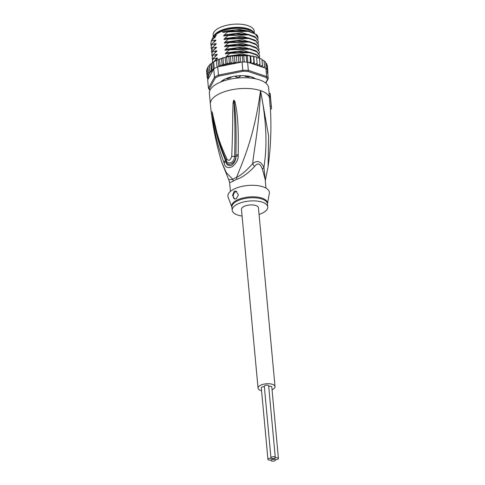 <?xml version="1.0" encoding="UTF-8"?>
<svg xmlns="http://www.w3.org/2000/svg" width="485" height="485" viewBox="0 0 485 485"><rect width="100%" height="100%" fill="white"/><g stroke="black" fill="none" stroke-linecap="round" stroke-linejoin="round"><path stroke-width="0.73" d="M274.686 458.131A2.183 0.928 174.7 0 0 275.286 457.403A2.183 0.928 174.7 0 0 273.886 456.676A2.183 0.928 174.7 0 0 271.545 457.076A2.183 0.928 174.7 0 0 270.939 457.804A2.183 0.928 174.7 0 0 271.606 458.386A2.183 0.928 174.7 0 0 274.686 458.131A2.183 0.928 174.7 0 0 274.08 458.852A2.183 0.928 174.7 0 0 274.746 459.44A2.183 0.928 174.7 0 0 277.82 459.18A2.183 0.928 174.7 0 0 278.426 458.452A2.183 0.928 174.7 0 0 277.026 457.725A2.183 0.928 174.7 0 0 274.686 458.131M270.939 457.804L264.307 386.284A2.183 0.928 -5.3 0 1 264.913 385.563A2.183 0.928 -5.3 0 1 267.253 385.157A2.183 0.928 -5.3 0 1 268.654 385.884L275.286 457.403M271.606 458.386A2.183 0.928 174.7 0 0 268.532 458.646A2.183 0.928 174.7 0 0 267.932 459.374A2.183 0.928 174.7 0 0 269.333 460.101A2.183 0.928 174.7 0 0 271.673 459.701A2.183 0.928 174.7 0 0 272.273 458.974A2.183 0.928 174.7 0 0 271.606 458.386M267.932 459.374L261.294 387.861A2.183 0.928 -5.3 0 1 261.9 387.133A2.183 0.928 -5.3 0 1 264.349 386.739M268.696 386.363A2.183 0.928 -5.3 0 1 271.788 386.933L278.426 458.452M274.807 460.75A2.183 0.928 174.7 0 0 275.413 460.022A2.183 0.928 174.7 0 0 274.746 459.44A2.183 0.928 174.7 0 0 271.673 459.701A2.183 0.928 174.7 0 0 271.066 460.429A2.183 0.928 174.7 0 0 272.467 461.156A2.183 0.928 174.7 0 0 274.807 460.75M258.05 388.182L241.463 209.393A8.53 3.625 -5.3 0 1 243.822 206.549A8.53 3.625 -5.3 0 1 252.97 204.973A8.53 3.625 -5.3 0 1 258.45 207.816L275.037 386.612A8.53 3.625 174.7 0 0 269.557 383.768A8.53 3.625 174.7 0 0 260.409 385.345A8.53 3.625 174.7 0 0 258.05 388.182A8.53 3.625 174.7 0 0 261.56 390.722M272.049 389.752A8.53 3.625 174.7 0 0 272.679 389.449A8.53 3.625 174.7 0 0 275.037 386.612M213.315 36.945L213.127 34.938A20.631 8.766 -5.3 0 1 217.65 28.73A20.631 8.766 -5.3 0 1 218.838 28.063A20.631 8.766 -5.3 0 1 240.96 24.25A20.631 8.766 -5.3 0 1 254.213 31.125L254.389 33.016M254.043 32.828A20.631 8.766 174.7 0 0 239.523 27.354A20.631 8.766 174.7 0 0 219.135 31.282A20.631 8.766 174.7 0 0 217.947 31.949A20.631 8.766 174.7 0 0 213.533 36.83M240.026 28.136A18.945 8.051 174.7 0 0 226.519 29.391M238.759 77.412L237.48 77.521A17.454 7.42 174.7 0 1 238.759 77.412L240.372 75.981M237.48 77.521L235.661 76.757L235.613 76.254M240.402 76.357L240.087 76.187M265.289 180.608L268.072 166.761L268.629 136.049L260.536 90.616C254.182 136.952 243.367 159.983 236.541 177.401A7.936 4.153 -112.1 0 1 236.868 179.292A17.854 7.59 174.7 0 0 235.061 180.111A17.854 7.59 174.7 0 0 234.885 180.202A17.854 7.59 174.7 0 0 233.188 181.214L229.617 182.621L230.43 191.411M265.283 180.511L263.931 167.44C266.229 151.872 268.09 129.234 260.536 90.616A29.755 12.646 174.7 0 0 218.608 94.169A29.755 12.646 -5.3 0 0 210.375 104.075C212.224 123.887 216.001 143.263 221.712 162.196L226.331 172.654L232.806 179.347A7.936 5.699 -124.3 0 1 233.188 181.214M269.181 93.738L268.635 87.852A29.755 12.646 174.7 0 0 249.526 77.939A29.755 12.646 174.7 0 0 217.613 83.438A29.755 12.646 -5.3 0 0 209.381 93.35L210.375 104.075M268.023 167.119L268.072 166.767C270.8 147.234 271.551 127.543 270.339 107.694A29.615 12.586 174.7 0 0 270.133 106.518L269.442 97.564A29.755 12.646 174.7 0 0 268.975 96.418L269.981 96.333A30.749 13.065 -5.3 0 1 270.43 97.479L271.26 106.421A30.749 13.065 -5.3 0 1 271.448 107.427A30.749 13.065 -5.3 0 1 271.382 108.949L270.418 109.028M270.133 106.518L271.26 106.421M269.442 97.564L270.43 97.479M269.981 96.333L270.139 93.369L269.157 93.453L268.975 96.418A29.755 12.646 -5.3 0 0 260.536 90.616C259.087 126.233 254.292 147.87 252.643 163.663C246.471 170.593 241.106 175.17 236.541 177.401A18.115 7.699 -5.3 0 0 234.71 178.231A18.115 7.699 -5.3 0 0 232.806 179.347L228.744 179.674L221.694 162.135M271.448 107.427L270.139 93.369M223.803 162.22C215.037 138.086 214.788 129.343 213.4 123.026L212.109 111.702L214.631 122.954C216.474 129.162 216.656 137.152 226.962 158.965C228.629 161.359 230.217 160.529 231.733 156.479C232.861 127.804 232.636 120.438 232.739 113.411L233.079 103.293C233.327 101.092 233.643 100.08 234.037 100.256L235.037 101.85L236.571 109.774C237.201 116.37 238.753 123.778 238.208 154.697L238.183 155.927C238.28 159.789 236.262 163.384 232.121 166.725C227.792 168.598 225.155 167.434 224.197 163.227L223.803 162.22A3.965 1.916 -20.5 0 1 225.513 160.535C215.892 136.915 215.589 128.422 213.97 122.323L212.139 111.841L215.722 129.107C218.141 139.601 221.566 149.774 225.998 159.632L226.465 160.656C227.029 164.379 234.012 163.972 234.649 156.382C235.304 127.779 234.704 120.341 234.491 113.344L234.019 100.419L235.11 110.162C235.461 116.794 236.51 124.245 235.922 155.103L235.922 156.328C236.201 159.347 234.837 162.293 231.824 165.161C228.52 166.3 226.55 165.1 225.907 161.553L225.513 160.535L225.968 161.511C227.847 167.519 235.952 163.063 235.886 156.334L235.922 155.103A3.965 0.825 179.8 0 1 238.208 154.697M224.197 163.227A3.965 1.91 -20.8 0 1 225.907 161.553L226.465 160.656A3.965 1.891 155 0 1 226.962 158.965M212.175 113.769A3.965 1 -5.3 0 1 212.394 113.563L212.139 111.883A3.965 2.013 6.5 0 1 212.097 111.774M212.109 111.702A3.965 3.122 16 0 0 212.139 111.841L212.66 114.436A3.965 2.219 168.6 0 1 212.751 113.884M231.733 156.479A3.965 0.552 -0.1 0 1 234.649 156.382L235.922 156.328A3.965 0.8 179.7 0 1 238.183 155.927M233.079 103.293A3.965 1.364 4.5 0 1 234.012 103.305L234.019 100.419A3.965 0.994 90 0 1 234.037 100.256M234.134 100.274A3.965 1.443 112.5 0 0 234.043 100.45L234.334 102.123A3.965 1.631 163.3 0 1 235.037 101.85M265.986 188.113L265.168 179.323L262.385 169.144A7.936 2.498 -25.4 0 1 263.931 167.44C260.93 161.208 257.165 159.947 252.643 163.663A7.936 4.789 -130.5 0 0 254.57 166.525C248.059 173.327 242.154 177.583 236.868 179.292M262.385 169.144C260.19 163.312 257.583 162.439 254.57 166.525M242.082 216.031A17.854 7.59 174.7 0 1 237.638 215.031A17.854 7.59 -5.3 0 1 232.182 210.254L231.891 207.119A17.854 7.59 -5.3 0 1 242.251 199.111A17.854 7.59 -5.3 0 1 261.803 198.977A17.854 7.59 -5.3 0 1 261.985 199.038A17.854 7.59 -5.3 0 1 267.441 203.821L269.32 193.424A20.831 8.851 174.7 0 0 262.997 186.798A20.831 8.851 -5.3 0 0 239.014 187.155A20.831 8.851 -5.3 0 0 228.132 197.243L231.891 207.125A17.969 7.639 -5.3 0 1 241.203 198.462A17.969 7.639 -5.3 0 1 261.803 198.068A17.969 7.639 -5.3 0 1 261.985 198.129A17.969 7.639 -5.3 0 1 267.441 203.821L267.441 203.845M236.268 198.826L234.649 199.002L232.564 195.37L234.176 191.193L235.977 191.078L238.42 194.928L236.268 198.826M232.182 210.254A17.854 7.59 -5.3 0 1 242.658 202.215A17.854 7.59 -5.3 0 1 262.276 202.172A17.854 7.59 174.7 0 1 267.732 206.956L267.441 203.821M259.069 214.455A17.854 7.59 174.7 0 0 267.732 206.956M236.674 191.423A3.965 2.589 -71.5 0 0 235.674 191.696A3.965 2.589 -71.5 0 0 233.297 195.552A3.965 2.589 -71.5 0 0 234.704 199.02M223.476 80.971A17.854 7.59 174.7 0 1 223.597 80.88A0.794 0.34 174.7 0 0 223.731 80.674A0.794 0.34 174.7 0 0 223.409 80.437L223.155 80.164A19.242 8.178 -5.3 0 1 224.561 79.352A19.242 8.178 -5.3 0 1 226.143 78.606L226.834 78.649A0.794 0.34 -5.3 0 0 227.92 78.631A17.854 7.59 174.7 0 1 230.52 77.758A0.794 0.34 174.7 0 0 230.957 77.406A0.794 0.34 174.7 0 0 230.89 77.291L231.018 76.969A19.242 8.178 -5.3 0 1 231.03 76.969M253.528 32.574A21.128 8.979 174.7 0 0 252.267 31.58A21.128 8.979 174.7 0 0 248.66 29.894A21.128 8.979 174.7 0 0 222.391 30.894L222.506 32.149L225.44 30.973L224.088 31.319M252.267 31.58L251.703 31.21A20.534 8.724 -5.3 0 0 248.199 29.573A20.534 8.724 -5.3 0 0 215.607 34.556L215.122 35.023A21.128 8.979 174.7 0 1 216.11 34.174L216.225 35.423L213.103 37.054L214.849 36.563C215.74 36.381 215.764 36.678 214.928 37.454L211.405 40.588L210.787 44.086L211.405 40.588M215.122 35.023A21.128 8.979 174.7 0 0 213.746 36.721M211.569 40.431L213.103 37.054M209.393 65.566L209.878 72.811L208.495 72.78L207.962 67.057L209.896 64.572L212.666 62.419L218.153 59.552L225.125 57.46L225.786 64.608L223.494 64.008L222.961 58.291M211.066 63.565L215.328 60.867L218.153 59.552L219.553 59.431L220.639 58.6M239.754 62.456L238.881 61.389L238.183 62.492L237.256 62.959L242.051 62.001L242.815 70.222L218.456 75.096L217.692 66.875A30.549 12.986 -5.3 0 0 217.044 67.166A30.549 12.986 174.7 0 0 215.619 67.87A30.549 12.986 174.7 0 0 214.285 68.609L213.691 62.171M212.666 62.419L213.309 69.3L213.739 68.937A30.549 12.986 -5.3 0 1 214.285 68.609M213.739 68.937L214.503 77.157L215.291 77.976L209.32 88.822A29.755 12.646 174.7 0 0 210.066 90.04M265.598 82.965L267.508 79.504A29.755 12.646 174.7 0 0 266.053 77.473L247.999 71.428A29.755 12.646 174.7 0 0 242.93 71.277L218.905 76.084L218.456 75.096A30.549 12.986 174.7 0 0 216.383 76.096A30.549 12.986 174.7 0 0 214.503 77.157L208.447 88.161L209.32 88.822M218.905 76.084A29.755 12.646 174.7 0 0 215.291 77.976M220.596 82.05A19.636 8.348 -5.3 0 1 220.784 81.862A19.636 8.348 -5.3 0 1 251.964 77.091A19.636 8.348 -5.3 0 1 255.316 78.661A19.636 8.348 -5.3 0 1 255.534 78.812M208.253 78.897L208.871 77.77L207.986 78.249L207.186 77.933L208.253 78.897L207.683 79.934L208.447 88.161A30.549 12.986 174.7 0 0 209.944 90.295M264.167 67.712L264.537 66.457L263.555 67.13L262.294 67.082L265.895 68.288A30.549 12.986 -5.3 0 1 266.198 68.609A30.549 12.986 -5.3 0 1 267.314 70.161A30.549 12.986 -5.3 0 1 267.484 70.513L268.247 78.74A30.549 12.986 174.7 0 0 266.659 76.515L248.356 70.386A30.549 12.986 174.7 0 0 242.815 70.222L242.93 71.277M265.895 68.288L266.659 76.515L266.053 77.473M247.999 71.428L248.356 70.386L247.592 62.159L251.194 63.365L250.412 61.728L249.32 62.741M242.051 62.001A30.549 12.986 -5.3 0 1 242.906 61.995A30.549 12.986 -5.3 0 1 246.768 62.104A30.549 12.986 -5.3 0 1 247.592 62.159M265.822 83.147L268.247 78.74L267.508 79.504M207.804 79.716L207.707 78.685M207.198 78L206.701 71.865M208.871 77.77L207.107 76.236L206.574 70.392L207.356 69.355M208.495 72.78L209.205 74.393L207.544 74.508L208.908 76.042L208.016 76.509L207.107 76.236M207.544 74.508L207.016 68.785L207.58 68.47L207.04 68.524M207.016 68.785L208.004 67.518M207.962 67.057L207.998 66.748M209.387 65.457L210.053 72.714M213.309 69.3L211.86 69.446L211.333 63.723L210.775 63.923L211.436 71.034L209.944 71.083M211.86 69.446L211.436 71.034M217.044 67.166L216.443 60.734M256.547 56.939L255.443 56.757L256.559 57.072L256.626 57.788L259.293 58.048M259.499 58.764L261.518 58.897L261.942 59.431L262.476 65.154L261.463 65.893L259.802 65.924L259.984 64.014L258.966 64.808L257.292 64.942L256.626 57.788M261.991 59.946L264.004 60.734L263.567 60.486L264.004 60.734L263.864 60.376M264.058 61.31L265.489 61.862M265.665 62.844L266.714 63.729L267.314 70.161M266.392 64.432L267.308 65.299L267.847 71.089L267.053 71.586M257.292 64.942L256.559 57.072M257.111 63.05L256.104 63.911L254.443 64.129L253.904 62.286L253.491 56.29L252.261 56.048L253.406 56.163M250.412 61.728L250.139 55.708L249.884 56.005L248.817 55.545L249.993 55.599M246.768 62.104L246.174 55.672L246.562 55.338L246.174 55.672L245.167 55.26L246.362 55.242M242.906 61.995L242.306 55.557L242.821 55.187L242.306 55.557L241.385 55.187L242.573 55.108M238.881 61.389L238.347 55.672L238.978 55.26L238.347 55.672L237.517 55.338L238.687 55.193M234.37 56.005L235.098 55.545L233.521 55.726L234.37 56.005L234.898 61.728L234.188 62.874L233.243 63.396L232.036 63.177L230.963 62.286L229.46 63.862L227.138 63.05L225.786 64.608M230.43 56.563L231.369 56.03L229.429 56.363L230.43 56.563L230.963 62.286M226.61 57.327L227.889 56.672L225.513 57.224L226.61 57.327L227.138 63.05M208.974 77.582L213.254 69.822A29.755 12.646 174.7 0 0 210.047 72.605M253.904 62.286L252.921 63.202L251.503 63.468L261.979 66.978L262.476 65.154M225.173 64.638A29.755 12.646 174.7 0 0 219.644 66.481L236.844 63.038L235.765 62.698L234.898 61.728M229.429 56.363L227.889 56.672M233.521 55.726L232.582 56.248L231.369 56.03M237.517 55.338L236.334 55.939L235.098 55.545M241.385 55.187L240.051 55.726L238.978 55.26M245.167 55.26L243.719 55.726L242.821 55.187M248.817 55.545L247.265 55.939L246.562 55.338M252.261 56.048L250.642 56.357L250.139 55.708M255.443 56.757L253.776 56.975L253.491 56.29M225.513 57.224L225.125 57.46M223.494 64.008L222.185 65.499L220.087 65.154L219.553 59.431M221.524 58.358L222.185 65.499M220.087 65.154L218.802 66.524L217.692 66.875M218.153 59.552L218.802 66.524M219.644 66.481L218.492 66.584M236.334 55.939L236.989 63.014M237.256 62.959L236.844 63.038M240.051 55.726L240.657 62.274M243.719 55.726L244.301 62.007M247.265 55.939L247.853 62.25M262.294 67.082L261.979 66.978M251.194 63.365L251.503 63.468M250.642 56.357L251.291 63.402M259.984 64.014L259.457 58.291M264.537 66.457L264.004 60.734M266.198 68.609L265.604 62.177M267.18 72.198L267.847 71.089M267.229 73.229L267.926 72.914M267.926 72.786L267.805 71.434M267.75 73.387L267.926 72.92M253.776 56.975L254.443 64.129M232.582 56.248L233.243 63.396M228.799 56.709L229.46 63.862M259.96 58.758L257.129 54.926L250.272 52.35L229.726 52.895L229.769 53.35L226.313 56.43L226.362 56.933M229.726 52.895L225.998 53.799C225.119 53.987 225.088 53.689 225.919 52.907L229.441 49.773L229.399 49.318L225.67 50.222C224.785 50.41 224.755 50.113 225.586 49.331L229.108 46.196L229.065 45.742L225.337 46.645C224.452 46.833 224.428 46.536 225.252 45.754L228.774 42.619L228.732 42.165L225.004 43.068C224.125 43.256 224.094 42.959 224.925 42.177L228.441 39.043L228.405 38.594L224.676 39.497C223.791 39.679 223.761 39.382 224.591 38.606L228.114 35.472L228.071 35.017L224.343 35.92C223.458 36.108 223.433 35.805 224.258 35.029L227.78 31.895L227.738 31.44L224.009 32.343C223.124 32.531 223.1 32.234 223.924 31.452M216.11 34.174L222.391 30.894M211.448 41.043L215.176 40.14C216.067 39.958 216.098 40.255 215.261 41.031L211.739 44.165L211.12 47.663L211.739 44.165M211.781 44.614L215.51 43.711C216.401 43.535 216.431 43.832 215.595 44.602L212.072 47.736L211.454 51.24L212.072 47.736M212.115 48.191L215.843 47.287C216.734 47.112 216.759 47.409 215.922 48.179L212.4 51.313L211.781 54.817L212.4 51.313M212.442 51.768L216.171 50.864C217.062 50.689 217.092 50.986 216.255 51.756L212.733 54.89L212.115 58.394L212.733 54.89M212.776 55.345L216.504 54.441C217.395 54.259 217.425 54.556 216.589 55.332L213.067 58.467L212.448 61.971L213.067 58.467M213.109 58.921L216.837 58.018C217.729 57.836 217.753 58.133 216.916 58.909L213.4 62.044M211.187 45.626L210.787 44.086M211.521 49.203L211.12 47.663M212.187 56.351L211.781 54.817M212.527 62.51L212.448 61.971M211.854 52.78L211.454 51.24M212.515 59.928L212.115 58.394M227.78 31.895L248.205 31.325L255.243 33.968L258.026 37.903L257.85 39.497M254.504 36.472L241.851 32.647L224.258 35.029M228.441 39.043L248.884 38.479L255.916 41.128L258.693 45.056L258.511 46.645M255.165 43.626L242.512 39.8L224.925 42.177M215.176 40.14L213.461 42.565M214.849 36.563L213.127 38.988M228.114 35.472L248.593 34.908L255.577 37.545L258.359 41.48L258.184 43.068M254.831 40.049L242.179 36.223L224.591 38.606M215.51 43.711L213.794 46.136M215.843 47.287L214.121 49.712M258.014 37.769A23.801 10.118 174.7 0 0 258.002 37.624A23.801 10.118 174.7 0 0 256.601 34.671L248.284 30.894L227.738 31.44M258.693 45.056L255.886 40.679L248.95 38.042L228.405 38.594M258.359 41.48L255.571 37.115L248.629 34.471L228.071 35.017M228.774 42.619L249.229 42.056L256.238 44.699L259.02 48.633L256.238 44.274L249.29 41.625L228.732 42.165M259.02 48.633L258.844 50.222M229.108 46.196L249.587 45.639L256.577 48.276L259.311 51.756L256.559 47.839L249.611 45.196L229.065 45.742M259.354 52.21L259.178 53.799M229.441 49.773L249.848 49.197L256.886 51.84L259.687 55.781L256.886 51.41L249.945 48.773L229.399 49.318M259.687 55.781L259.511 57.375M229.769 53.35L249.66 52.671L256.692 55.078L259.911 58.758M254.207 56.921L253.679 56.739M251.666 56.163L250.248 55.854M248.672 55.581L246.544 55.326M245.283 55.229L242.688 55.126M241.585 55.126L238.881 55.223M237.565 55.32L235.177 55.569M233.315 55.842L231.806 56.108M248.284 30.894L235.71 30.04L224.009 32.343M248.629 34.471L236.043 33.617L224.343 35.92M247.829 37.812L236.383 37.187L224.676 39.497M249.29 41.625L236.722 40.764L225.004 43.068M225.44 30.973L239.59 29.518L249.157 31.088M249.611 45.196L237.068 44.341L225.337 46.645M249.945 48.773L237.395 47.918L225.67 50.222M250.272 52.35L237.723 51.495L225.998 53.799M248.787 55.551L231.315 56.017M229.102 56.545L228.526 56.703M216.171 50.864L214.455 53.289M216.504 54.441L214.788 56.866M216.837 58.018L215.122 60.443M255.498 47.197L242.846 43.377L225.252 45.754M255.831 50.773L243.179 46.948L225.586 49.331M256.159 54.35L243.506 50.525L225.919 52.907M254.983 56.818L242.257 54.047L226.331 56.454L226.416 57.345M244.343 75.733A19.242 8.178 -5.3 0 1 245.04 75.781L245.258 75.854M245.101 75.793L245.137 76.218A0.794 0.34 -5.3 0 0 245.61 76.478A17.854 7.59 174.7 0 1 248.271 76.903A0.794 0.34 174.7 0 0 249.351 76.739L250.03 76.581A19.242 8.178 -5.3 0 1 253.14 77.624L253.061 77.582M252.643 78.297A0.794 0.34 -5.3 0 1 252.624 78.237A0.794 0.34 -5.3 0 1 252.921 77.933L253.085 77.867M235.292 76.133L235.643 76.339A0.794 0.34 -5.3 0 0 236.51 76.557M239.548 76.303A0.794 0.34 174.7 0 0 240.384 75.933L240.724 75.672M213.576 69.003L213.254 69.822M207.986 78.249A29.755 12.646 174.7 0 0 208.113 78.867M209.878 72.811A29.755 12.646 174.7 0 0 208.968 74.066M208.629 74.69A29.755 12.646 174.7 0 0 208.241 75.624M208.016 76.509A29.755 12.646 174.7 0 0 207.938 77.218M264.228 67.633A29.755 12.646 174.7 0 0 263.555 67.13M262.3 66.342A29.755 12.646 174.7 0 0 261.463 65.893M259.954 65.196A29.755 12.646 174.7 0 0 258.966 64.808M257.22 64.226A29.755 12.646 174.7 0 0 256.104 63.911M254.152 63.444A29.755 12.646 174.7 0 0 252.921 63.202M250.806 62.862A29.755 12.646 174.7 0 0 249.478 62.698M239.638 62.407A29.755 12.646 174.7 0 0 238.183 62.492M235.765 62.698A29.755 12.646 174.7 0 0 234.188 62.874M232.036 63.177A29.755 12.646 174.7 0 0 230.096 63.517M228.55 63.826A29.755 12.646 174.7 0 0 226.174 64.378M211.648 49.343L213.521 50.258M252.921 77.933L252.879 77.509M223.367 80.031L223.409 80.437M272.237 458.519L272.273 458.974M274.037 458.373L274.08 458.852M275.371 459.574L275.413 460.022M271.024 459.95L271.066 460.429M213.358 118.061C216.019 132.72 220.232 146.579 225.998 159.638M228.744 179.674L229.617 182.621M222.118 58.103L223.761 57.606M258.954 57.745L259.36 57.903M209.374 65.081L209.896 64.572M248.95 38.048L247.671 37.781M250.248 55.848L250.606 55.927M252.539 77.37L252.624 78.237M223.731 80.674L223.658 79.855M230.957 77.406L230.921 77.006"/></g></svg>

